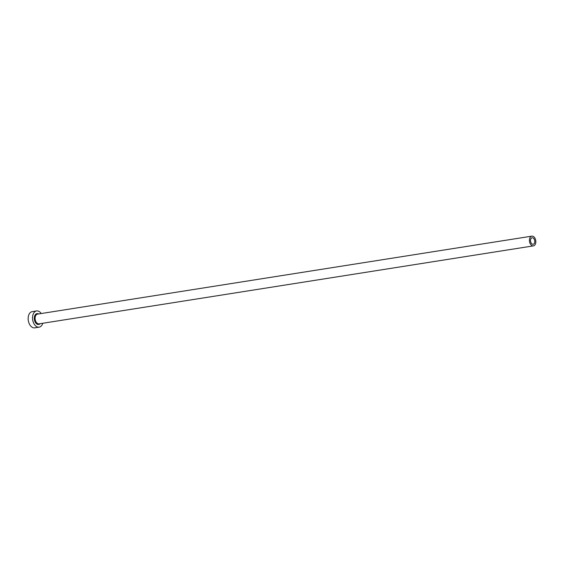 <?xml version="1.0" encoding="UTF-8"?>
<svg xmlns="http://www.w3.org/2000/svg" width="564" height="564" viewBox="0 0 564 564"><rect width="100%" height="100%" fill="white"/><g stroke="black" fill="none" stroke-linecap="round" stroke-linejoin="round"><path stroke-width="0.85" d="M532.691 244.254A3.285 2.101 81 0 0 533.142 244.261A3.285 2.101 81 0 0 534.742 241.032A3.285 2.101 81 0 0 532.564 237.775A3.285 2.101 81 0 0 532.12 237.768A3.285 2.101 81 0 0 530.512 240.997A3.285 2.101 81 0 0 532.691 244.254M532.536 236.154A4.928 3.144 81 0 0 531.859 236.147A4.928 3.144 81 0 0 529.455 240.983A4.928 3.144 81 0 0 532.719 245.876A4.928 3.144 81 0 0 533.396 245.883A4.928 3.144 81 0 0 535.8 241.047A4.928 3.144 81 0 0 532.536 236.154M41.228 313.535A8.206 5.245 81 0 0 37.696 310.954A8.206 5.245 81 0 0 36.575 310.94A8.206 5.245 81 0 0 32.571 319.005A8.206 5.245 81 0 0 38.007 327.155A8.206 5.245 81 0 0 39.135 327.162A8.206 5.245 81 0 0 42.765 323.264M36.575 310.94L32.204 311.631A8.206 5.245 81 0 0 28.2 319.689A8.206 5.245 81 0 0 33.643 327.839A8.206 5.245 81 0 0 34.764 327.853L39.135 327.162M40.164 323.673A5.499 3.511 -99 0 1 37.957 324.476A5.499 3.511 -99 0 1 34.284 318.441A5.499 3.511 -99 0 1 37.753 313.626A5.499 3.511 -99 0 1 38.634 313.944M531.859 236.147L37.52 314.12A4.928 3.144 81 0 0 35.116 318.956A4.928 3.144 81 0 0 38.387 323.842A4.928 3.144 81 0 0 39.057 323.849L533.396 245.883"/></g></svg>
